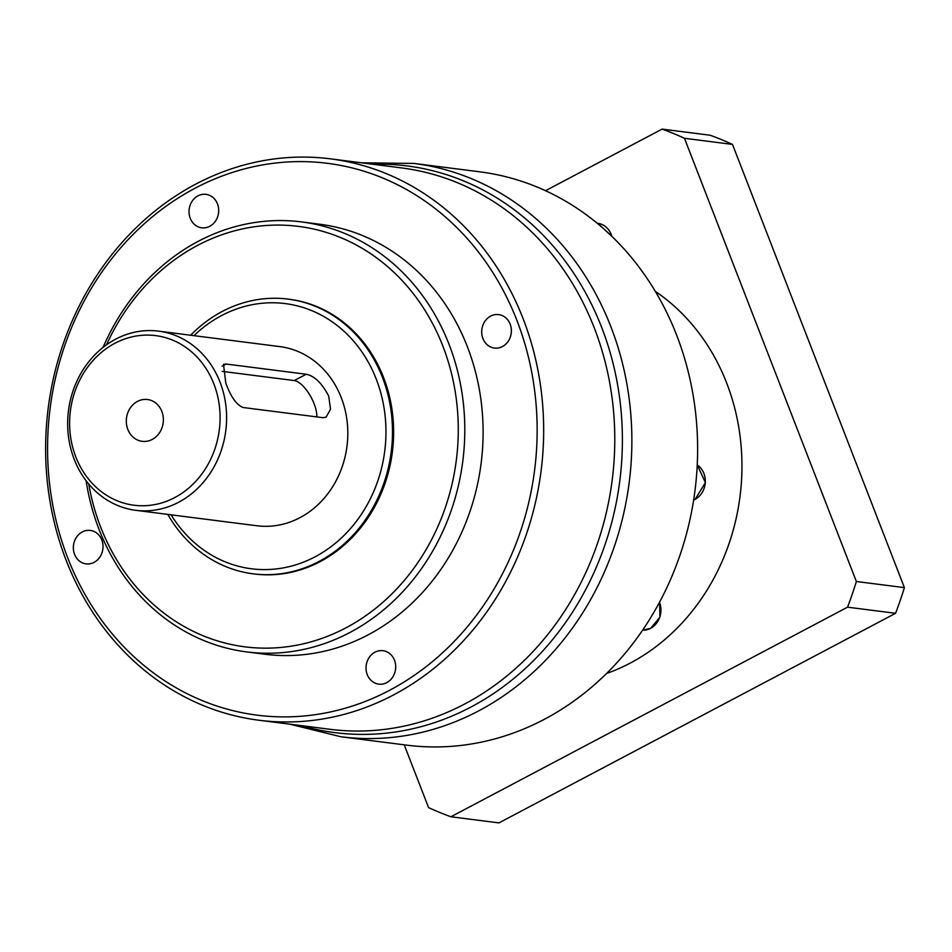 <?xml version="1.0" encoding="UTF-8"?>
<svg xmlns="http://www.w3.org/2000/svg" width="952" height="952" viewBox="0 0 952 952"><rect width="100%" height="100%" fill="white"/><g stroke="black" fill="none" stroke-linecap="round" stroke-linejoin="round"><path stroke-width="1.43" d="M895.57 613.29L498.943 822.897L450.915 816.768L847.542 607.174L895.57 613.29A361.236 317.159 97.3 0 0 904.4 587.622L856.372 581.505L684.464 138.29A361.236 317.159 -82.7 0 0 662.104 129.103L545.52 190.709M662.104 129.103L710.132 135.232A361.236 317.159 97.3 0 1 732.493 144.406L904.4 587.622M404.231 744.845L428.567 807.593A361.236 317.159 -82.7 0 0 450.915 816.768M847.542 607.174A361.236 317.159 -82.7 0 0 856.372 581.505M655.297 291.36A210.713 185.009 97.3 0 1 741.418 482.117A210.713 185.009 97.3 0 1 630.26 663.08A210.713 185.009 97.3 0 1 606.555 673.492M479.868 171.836A288.98 253.72 97.3 0 1 695.4 411.085A288.98 253.72 97.3 0 1 544.449 719.26A288.98 253.72 97.3 0 1 406.742 745.154L340.983 736.777A288.98 253.72 -82.7 0 0 478.689 710.87A288.98 253.72 -82.7 0 0 629.653 402.696A288.98 253.72 -82.7 0 0 414.12 163.446L479.868 171.836M393.676 694.865A282.97 248.436 -82.7 0 0 541.498 393.117A282.97 248.436 -82.7 0 0 330.451 158.841A282.97 248.436 -82.7 0 0 195.612 184.2A282.97 248.436 -82.7 0 0 47.79 485.96A282.97 248.436 -82.7 0 0 258.837 720.224A282.97 248.436 -82.7 0 0 393.676 694.865M195.005 188.258A278.151 244.212 -82.7 0 0 67.759 557.943A278.151 244.212 -82.7 0 0 389.713 690.236A278.151 244.212 -82.7 0 0 516.96 320.55A278.151 244.212 -82.7 0 0 195.005 188.258M386.762 682.62A16.862 14.804 97.3 0 1 378.729 684.131A16.862 14.804 97.3 0 1 366.151 670.184A16.862 14.804 97.3 0 1 374.957 652.203A16.862 14.804 97.3 0 1 382.99 650.692A16.862 14.804 97.3 0 1 395.568 664.651A16.862 14.804 97.3 0 1 386.762 682.62M94.081 562.358A16.862 14.804 97.3 0 1 86.049 563.87A16.862 14.804 97.3 0 1 73.471 549.911A16.862 14.804 97.3 0 1 82.277 531.942A16.862 14.804 97.3 0 1 90.309 530.431A16.862 14.804 97.3 0 1 102.887 544.377A16.862 14.804 97.3 0 1 94.081 562.358M209.761 226.29A16.862 14.804 97.3 0 1 201.729 227.802A16.862 14.804 97.3 0 1 189.15 213.843A16.862 14.804 97.3 0 1 197.956 195.862A16.862 14.804 97.3 0 1 205.989 194.351A16.862 14.804 97.3 0 1 218.567 208.31A16.862 14.804 97.3 0 1 209.761 226.29M502.442 346.552A16.862 14.804 97.3 0 1 494.409 348.063A16.862 14.804 97.3 0 1 481.831 334.104A16.862 14.804 97.3 0 1 490.637 316.123A16.862 14.804 97.3 0 1 498.669 314.612A16.862 14.804 97.3 0 1 511.248 328.571A16.862 14.804 97.3 0 1 502.442 346.552M301.486 221.911L319.777 224.244A216.735 190.293 97.3 0 1 481.438 403.684A216.735 190.293 97.3 0 1 368.21 634.817A216.735 190.293 97.3 0 1 264.93 654.238L246.639 651.906A216.735 190.293 -82.7 0 0 349.919 632.485A216.735 190.293 -82.7 0 0 463.136 401.351A216.735 190.293 -82.7 0 0 301.486 221.911A216.735 190.293 -82.7 0 0 198.206 241.332A216.735 190.293 -82.7 0 0 103.114 347.337M86.096 480.7A216.735 190.293 -82.7 0 0 246.639 651.906M88.738 484.009A211.927 186.068 -82.7 0 0 345.945 627.844A211.927 186.068 -82.7 0 0 442.894 346.183A211.927 186.068 -82.7 0 0 197.6 245.39A211.927 186.068 -82.7 0 0 106.493 344.803M288.147 299.118L289.289 299.261A138.468 121.57 97.3 0 1 392.569 413.906A138.468 121.57 97.3 0 1 320.241 561.573A138.468 121.57 97.3 0 1 254.255 573.973L253.113 573.83A138.468 121.57 -82.7 0 0 319.098 561.418A138.468 121.57 -82.7 0 0 391.427 413.751A138.468 121.57 -82.7 0 0 288.147 299.118A138.468 121.57 -82.7 0 0 222.161 311.518A138.468 121.57 -82.7 0 0 190.638 335.235M167.778 514.389A138.468 121.57 -82.7 0 0 253.113 573.83M171.098 514.818A133.661 117.346 -82.7 0 0 315.124 556.789A133.661 117.346 -82.7 0 0 376.266 379.146A133.661 117.346 -82.7 0 0 221.566 315.576A133.661 117.346 -82.7 0 0 193.958 335.651M158.556 331.141L279.769 346.599A90.309 79.29 97.3 0 1 347.123 421.367A90.309 79.29 97.3 0 1 299.951 517.674A90.309 79.29 97.3 0 1 256.921 525.766L135.708 510.308A90.309 79.29 -82.7 0 0 178.738 502.204A90.309 79.29 -82.7 0 0 225.91 405.909A90.309 79.29 -82.7 0 0 158.556 331.141A90.309 79.29 -82.7 0 0 115.525 339.233A90.309 79.29 -82.7 0 0 68.342 435.54A90.309 79.29 -82.7 0 0 135.708 510.308M114.918 343.279A85.49 75.065 -82.7 0 0 75.815 456.912A85.49 75.065 -82.7 0 0 174.763 497.575A85.49 75.065 -82.7 0 0 213.879 383.942A85.49 75.065 -82.7 0 0 114.918 343.279M225.767 382.906L223.518 364.366L226.136 364.033L306.187 374.243C314.517 375.969 322.014 383.228 328.69 396.044L330.522 409.265L326.072 417.154L323.037 417.702L242.998 407.492C236.441 404.838 230.705 396.639 225.767 382.906M222.185 371.363L294.239 380.562A24.086 9.806 62.1 0 1 314.1 403.743A24.086 9.806 62.1 0 1 316.861 416.916M152.213 439.443A21.075 18.505 97.3 0 1 142.181 441.335A21.075 18.505 97.3 0 1 126.461 423.89A21.075 18.505 97.3 0 1 137.469 401.411A21.075 18.505 97.3 0 1 147.512 399.531A21.075 18.505 97.3 0 1 163.22 416.976A21.075 18.505 97.3 0 1 152.213 439.443M684.464 138.29L732.493 144.406M372.827 164.256A285.636 250.792 97.3 0 1 617.336 383.275A285.636 250.792 97.3 0 1 470.978 707.027A285.636 250.792 97.3 0 1 301.225 725.638M330.451 158.841L401.565 167.921A282.97 248.436 97.3 0 1 612.612 402.184A282.97 248.436 97.3 0 1 464.802 703.944A282.97 248.436 97.3 0 1 329.963 729.292L258.837 720.224M222.113 366.163L226.136 364.033M306.187 374.243L294.239 380.562M611.957 236.453L597.82 223.327A19.587 17.195 97.3 0 1 611.791 236.274M697.245 464.909A19.587 17.195 97.3 0 1 705.253 482.652A19.587 17.195 97.3 0 1 694.912 499.467A19.587 17.195 97.3 0 1 693.639 500.074L695.055 499.455L705.396 482.593L697.245 464.885M659.51 602.283A19.587 17.195 97.3 0 1 650.561 628.344A19.587 17.195 97.3 0 1 642.588 630.212L650.692 628.32L659.914 617.134L659.581 602.152M361.462 162.804L414.12 163.446M289.86 724.186L340.983 736.777M597.82 223.327L597.19 223.244"/></g></svg>
